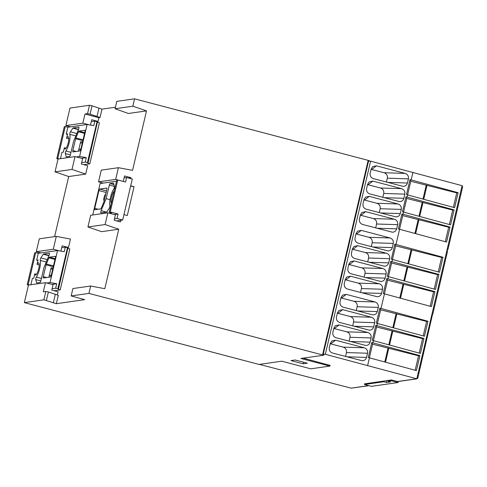 <?xml version="1.0" encoding="UTF-8"?>
<svg xmlns="http://www.w3.org/2000/svg" width="487" height="487" viewBox="0 0 487 487"><rect width="100%" height="100%" fill="white"/><g stroke="black" fill="none" stroke-linecap="round" stroke-linejoin="round"><path stroke-width="0.73" d="M132.835 106.209L115.072 108.747L128.355 113.483L146.514 110.884L132.835 106.209L134.564 98.831L369.256 160.655L369.183 160.96M134.564 98.831L116.807 101.369L115.072 108.747M130.638 178.589L130.857 177.645L124.538 175.977L123.266 181.395L115.669 179.393L118.414 167.692L132.567 170.347L146.514 110.884M130.705 185.803L134.059 186.685L127.296 215.51L123.948 214.627M364.611 383.841L388.036 380.444L387.865 381.163L391.098 380.7L391.408 379.963L397.788 381.571L417.134 378.807L416.799 378.795L462.09 185.681L370.619 161.16L368.032 160.96L322.741 354.086L324.129 354.451L323.624 355.218L88.926 293.393L90.661 286.015L104.815 288.675L118.761 229.213L105.082 224.537L107.828 212.831L115.425 214.834L114.153 220.252L120.472 221.914L120.861 220.276L116.563 220.885M368.945 385.692L351.224 388.163L259.394 364.398M391.262 379.982L388.036 380.444M432.45 314.705L417.755 378.235L416.799 378.795L325.322 354.28L322.741 354.086M303.194 358.14L330.089 365.396M323.624 355.218L300.863 358.469L329.815 366.096L310.755 368.823L281.803 361.196L259.041 364.446L24.35 302.622L28.459 285.096L45.443 282.667L43.3 291.81L45.851 291.445L48.377 291.975L58.318 295.317L56.352 303.705L84.683 299.657L71.169 295.932L88.926 293.393M67.541 247.615L68.478 247.481L70.457 239.05L56.297 236.39L53.29 249.234L36.3 251.663L41.024 252.905M36.3 251.663L39.313 238.819L56.297 236.39M55.019 171.862L58.032 159.018L75.016 156.595L72.003 169.433L55.019 171.862L68.704 176.537L54.605 236.633M85 114.019L98.922 117.684L100.018 117.531L90.077 114.183L87.55 113.654L85 114.019L82.857 123.156L65.873 125.585L70.597 126.827M65.873 125.585L69.982 108.059L89.517 105.265L87.55 113.654M90.077 114.183L92.049 105.801L101.984 109.143L115.431 107.219M92.049 105.801L89.517 105.265M82.857 123.156L89.243 124.836M98.922 117.684L98.051 121.403L91.726 119.741L90.485 125.056M97.114 121.537L98.051 121.403M100.018 117.531L101.984 109.143M130.857 177.645L128.391 177.992M118.761 229.213L101.625 231.66L87.94 226.985L90.685 215.278L107.828 212.831M45.443 282.667L53.046 284.67L51.774 290.088L58.093 291.756L57.32 295.055M54.185 290.727L60.224 289.862L58.416 289.388L67.943 247.719L58.416 289.388M68.028 248.4L69.836 248.875L60.224 289.862M68.704 176.537L85.688 174.109L87.666 165.677L81.347 164.016L82.613 158.598L75.016 156.595M83.758 164.649L89.797 163.784L87.983 163.309L97.516 121.647L87.983 163.309M97.595 122.322L99.409 122.797L89.797 163.784M87.897 162.634L85.249 162.128L86.302 157.63L79.612 156.461L87.118 124.465L93.808 125.64L94.862 121.141L91.282 121.653M94.862 121.141L97.516 121.647M85.249 162.128L81.67 162.64M58.093 159.012L56.796 158.671L57.746 158.531L65.252 126.541L64.296 126.675L56.796 158.671M87.118 124.465L67.839 127.223L65.252 126.541M97.071 121.525L87.453 162.512M86.302 157.63L81.542 158.312M79.612 156.461L76.307 156.936M59.043 158.878L57.746 158.531M60.461 158.671L61.952 152.328L63.34 152.127L64.369 147.738A6.325 1.607 -75.2 0 0 64.96 148.979A6.325 1.607 -75.2 0 0 68.125 143.275A6.325 1.607 -75.2 0 0 68.18 136.75A6.325 1.607 -75.2 0 0 66.585 138.302L67.614 133.913L66.226 134.108L67.486 134.442M66.226 134.108L67.839 127.223M72.861 150.562L75.625 138.758A1.485 0.377 104.8 0 1 75.893 137.931L78.462 131.776A1.485 0.377 104.8 0 1 78.937 131.113L84.89 130.26A1.485 0.377 104.8 0 1 84.933 130.26A1.485 0.377 104.8 0 1 84.957 131.642L80.787 149.424A1.485 0.377 104.8 0 1 80.045 150.927L72.922 151.944A1.485 0.377 104.8 0 1 72.886 151.938A1.485 0.377 104.8 0 1 72.861 150.562L76.289 151.463M73.117 127.929A1.485 0.377 104.8 0 0 72.867 128.154L70.39 131.831A1.485 0.377 104.8 0 0 69.897 133.121A1.485 0.377 104.8 0 0 69.811 134.339A9.831 2.496 -75.2 0 1 69.233 142.484A9.831 2.496 -75.2 0 1 65.897 151.019A1.485 0.377 104.8 0 0 65.398 152.297A1.485 0.377 104.8 0 0 65.301 153.533L66.165 156.735A1.485 0.377 104.8 0 0 66.281 156.893A1.485 0.377 104.8 0 0 66.317 156.899L69.641 156.424A1.485 0.377 104.8 0 0 70.384 154.927L73.567 141.346L78.584 129.335A1.485 0.377 104.8 0 0 78.821 127.125A1.485 0.377 104.8 0 0 78.778 127.119L73.117 127.929L78.571 129.365M66.585 138.302L68.807 138.886M64.369 147.738L66.086 148.188M80.866 149.077L79.247 149.308A1.485 0.377 104.8 0 0 78.504 150.806L80.659 141.644A1.485 0.377 104.8 0 0 80.684 143.026A1.485 0.377 104.8 0 0 80.72 143.026L82.34 142.794M96.956 116.722L98.922 108.333M118.414 167.692L101.278 170.14L98.532 181.846L103.25 183.088M115.669 179.393L98.532 181.846M124.088 177.889L126.62 177.53L125.561 182.022L117.738 179.965L116.789 180.099L109.283 212.095L110.239 211.961L117.738 179.965M120.861 220.276L122.681 220.014L132.3 179.027L126.62 177.53M114.475 218.876L117.002 218.517L122.681 220.014M116.533 181.188L100.103 183.538L92.725 214.986M114.354 214.548L118.061 214.018L117.002 218.517M118.061 214.018L110.239 211.961M109.118 213.172L111.87 212.776L109.283 212.095M114.183 191.202A6.325 1.607 -75.2 0 0 111.426 197.381A6.325 1.607 -75.2 0 0 111.377 203.176M94.752 208.357L98.928 190.569A1.485 0.377 104.8 0 1 99.665 189.072L106.787 188.055A1.485 0.377 104.8 0 1 106.83 188.055A1.485 0.377 104.8 0 1 106.854 189.437L104.084 201.241A1.485 0.377 104.8 0 1 103.822 202.068L101.253 208.223A1.485 0.377 104.8 0 1 100.779 208.886L94.819 209.739A1.485 0.377 104.8 0 1 94.776 209.739A1.485 0.377 104.8 0 1 94.752 208.357L98.185 209.258M101.132 210.664A1.485 0.377 104.8 0 0 100.888 212.874A1.485 0.377 104.8 0 0 100.931 212.88L106.598 212.07A1.485 0.377 104.8 0 0 106.848 211.845L109.319 208.168A1.485 0.377 104.8 0 0 109.819 206.878A1.485 0.377 104.8 0 0 109.904 205.66A9.831 2.496 -75.2 0 1 110.476 197.515A9.831 2.496 -75.2 0 1 113.812 188.98A1.485 0.377 104.8 0 0 114.317 187.702A1.485 0.377 104.8 0 0 114.408 186.466L113.55 183.264A1.485 0.377 104.8 0 0 113.434 183.1A1.485 0.377 104.8 0 0 113.392 183.1L110.068 183.575A1.485 0.377 104.8 0 0 109.325 185.072L106.142 198.653L101.132 210.664L106.513 212.082M130.638 186.101L134.059 186.685M105.709 194.307L105.636 194.319A3.245 0.822 -75.2 0 0 104.06 197.418A3.245 0.822 -75.2 0 0 104.072 200.595A3.245 0.822 -75.2 0 0 104.157 200.601L104.236 200.589M106.142 198.653L110.038 199.682M105.082 224.537L87.94 226.985M90.661 286.015L72.898 288.554L71.169 295.932M56.352 303.705L43.885 299.828L24.35 302.622M303.164 363.801L307.346 363.199L295.177 359.996L290.995 360.593L303.164 363.801L303.535 362.2M53.29 302.896L55.256 294.513M330.149 365.238L329.815 366.096M387.865 381.163L390.653 381.899L386.617 382.472L386.745 380.627M383.999 381.017L383.829 381.741L386.617 382.472M364.623 383.786L364.459 384.511L383.829 381.741M364.459 384.511L371.417 386.343L398.056 382.538L398.299 381.498M391.098 380.7L398.056 382.538M446.871 250.221L447.504 251.395L432.766 314.249M412.939 172.307L411.156 179.916L458.133 192.694L456.757 192.889L410.784 181.267L409.999 179.612L406.481 194.599L454.614 207.681L458.133 192.694M407.637 194.903L407.126 197.095L454.103 209.873L452.727 210.067L406.755 198.446L405.969 196.791L402.457 211.778L450.585 224.86L454.103 209.873M403.607 212.082L403.096 214.274L450.073 227.052L448.704 227.246L402.731 215.625L401.939 213.97L398.427 228.957L446.555 242.039L450.073 227.052M399.577 229.261L396.01 244.48L442.987 257.258L441.618 257.453L395.645 245.838L394.854 244.176L391.341 259.163L439.475 272.245L442.987 257.258M392.492 259.468L391.98 261.659L438.957 274.437L437.588 274.638L391.615 263.017L390.824 261.355L387.311 276.348L435.445 289.43L438.957 274.437M388.462 276.646L387.95 278.838L434.928 291.616L433.558 291.816L387.585 280.195L386.794 278.534L383.281 293.527L431.415 306.609L434.928 291.616M384.438 293.825L380.998 308.472L427.982 321.25L426.606 321.444L380.633 309.823L379.848 308.168L376.329 323.155L424.463 336.237L427.982 321.25M377.486 323.459L376.975 325.651L423.952 338.428L422.576 338.623L376.603 327.002L375.818 325.346L372.299 340.334L420.433 353.416L423.952 338.428M373.456 340.638L372.945 342.83L419.922 355.607L418.546 355.802L372.573 344.181L371.788 342.525L368.269 357.513L416.403 370.595L419.922 355.607M369.426 357.817L367.642 365.427M372.945 342.83L371.788 342.525M376.975 325.651L375.818 325.346M380.998 308.472L379.848 308.168M387.95 278.838L386.794 278.534M391.98 261.659L390.824 261.355M396.01 244.48L394.854 244.176M403.096 214.274L401.939 213.97M407.126 197.095L405.969 196.791M411.156 179.916L409.999 179.612M370.619 161.16L325.322 354.28M376.883 228.226L396.692 228.853C396.034 230.996 394.592 232.11 392.376 232.196L362.663 224.483C360.155 223.545 359.083 221.731 359.436 219.04L360.417 214.858L361.993 212.399L365.676 211.656L394.409 219.223C396.942 220.167 398.025 221.987 397.672 224.671L376.585 224.008C376.944 221.317 375.854 219.503 373.328 218.56L360.343 215.187M396.692 228.853L397.672 224.671M380.469 212.947L400.271 213.574C399.614 215.723 398.177 216.837 395.955 216.916L366.248 209.203C363.74 208.266 362.663 206.451 363.022 203.761L364.002 199.585L365.579 197.119L369.256 196.377L397.995 203.95C400.521 204.893 401.611 206.707 401.251 209.398L380.17 208.728C380.524 206.044 379.44 204.223 376.908 203.28L363.929 199.907M400.271 213.574L401.251 209.398M384.048 197.673L403.857 198.3C403.199 200.443 401.763 201.557 399.541 201.636L369.834 193.929C367.32 192.986 366.248 191.178 366.608 188.487L367.588 184.305L369.158 181.846L372.841 181.103L401.574 188.67C404.107 189.613 405.19 191.434 404.837 194.118L383.75 193.455C384.109 190.764 383.019 188.95 380.493 188.006L367.508 184.628M403.857 198.3L404.837 194.118M387.634 182.394L407.436 183.021C406.779 185.17 405.342 186.284 403.126 186.363L373.413 178.65C370.905 177.712 369.828 175.898 370.187 173.208L371.167 169.032L372.744 166.566L376.421 165.823L405.16 173.396C407.686 174.34 408.776 176.154 408.416 178.845L387.335 178.175C387.695 175.484 386.605 173.67 384.073 172.727L371.094 169.354M407.436 183.021L408.416 178.845M361.744 292.79L381.546 293.418C380.889 295.566 379.452 296.674 377.23 296.76L347.523 289.047C345.015 288.109 343.938 286.295 344.297 283.604L345.277 279.428L346.847 276.963L350.53 276.22L379.263 283.787C381.796 284.737 382.879 286.551 382.526 289.241L361.445 288.572C361.798 285.881 360.715 284.067 358.182 283.124L345.198 279.751M381.546 293.418L382.526 289.241M365.323 277.517L385.132 278.144C384.474 280.287 383.032 281.401 380.816 281.48L351.103 273.773C348.595 272.83 347.523 271.015 347.876 268.331L348.856 264.149L350.433 261.683L354.116 260.941L382.849 268.514C385.381 269.457 386.465 271.271 386.112 273.962L365.025 273.298C365.384 270.608 364.294 268.787 361.768 267.844L348.783 264.471M385.132 278.144L386.112 273.962M368.909 262.237L388.711 262.864C388.054 265.007 386.617 266.121 384.395 266.206L354.688 258.494C352.18 257.556 351.103 255.742 351.462 253.051L352.442 248.875L354.012 246.41L357.695 245.667L386.434 253.234C388.961 254.177 390.05 255.998 389.691 258.688L368.61 258.019C368.963 255.328 367.88 253.514 365.347 252.57L352.369 249.198M388.711 262.864L389.691 258.688M372.488 246.964L392.297 247.591C391.639 249.734 390.197 250.848 387.981 250.927L358.274 243.214C355.76 242.276 354.688 240.462 355.047 237.778L356.027 233.596L357.598 231.13L361.281 230.388L390.014 237.96C392.546 238.904 393.63 240.718 393.277 243.409L372.19 242.745C372.549 240.054 371.459 238.234 368.933 237.291L355.948 233.918M392.297 247.591L393.277 243.409M357.482 310.95L377.285 311.577C376.628 313.725 375.191 314.833 372.969 314.919L343.262 307.206C340.754 306.268 339.676 304.454 340.036 301.763L341.016 297.587L342.592 295.122L346.269 294.379L375.008 301.952C377.535 302.896 378.624 304.71 378.265 307.4L357.184 306.731C357.537 304.04 356.454 302.226 353.921 301.283L340.943 297.91M377.285 311.577L378.265 307.4M353.897 326.229L373.706 326.856C373.048 328.999 371.605 330.113 369.389 330.192L339.683 322.485C337.168 321.542 336.097 319.728 336.456 317.043L337.436 312.861L339.007 310.396L342.69 309.659L371.423 317.226C373.955 318.169 375.039 319.989 374.686 322.674L353.599 322.01C353.958 319.32 352.868 317.506 350.342 316.556L337.357 313.184M373.706 326.856L374.686 322.674M350.317 341.503L370.12 342.13C369.463 344.279 368.026 345.393 365.804 345.472L336.097 337.759C333.589 336.821 332.511 335.007 332.871 332.317L333.851 328.141L335.421 325.675L339.104 324.932L367.837 332.505C370.37 333.449 371.459 335.263 371.1 337.954L350.019 337.284C350.372 334.593 349.289 332.779 346.756 331.836L333.772 328.463M370.12 342.13L371.1 337.954M346.732 356.782L366.534 357.409C365.877 359.552 364.44 360.666 362.225 360.751L332.511 353.038C330.003 352.095 328.926 350.287 329.285 347.596L330.265 343.414L331.842 340.955L335.519 340.212L364.258 347.779C366.784 348.722 367.874 350.543 367.515 353.227L346.434 352.564C346.793 349.873 345.703 348.059 343.171 347.115L330.192 343.743M366.534 357.409L367.515 353.227M368.598 160.88L323.301 354M456.757 192.889L453.367 207.34M410.784 181.267L407.595 194.891M426.21 185.334L422.984 199.08M427.02 185.218L423.72 199.28M452.727 210.067L449.343 224.519M406.755 198.446L403.565 212.07M422.18 202.513L418.954 216.258M422.99 202.397L419.691 216.459M448.704 227.246L445.313 241.704M402.731 215.625L399.535 229.249M418.15 219.692L414.93 233.437M418.96 219.576L415.661 233.638M441.618 257.453L438.227 271.91M395.645 245.838L392.449 259.455M411.065 249.898L407.844 263.644M411.874 249.782L408.575 263.844M437.588 274.638L434.197 289.089M391.615 263.017L388.419 276.634M407.035 267.077L403.814 280.822M407.844 266.961L404.545 281.023M433.558 291.816L430.167 306.268M387.585 280.195L384.389 293.819M403.011 284.256L399.784 298.001M403.814 284.14L400.515 298.202M426.606 321.444L423.215 335.896M380.633 309.823L377.437 323.447M396.059 313.89L392.832 327.635M396.862 313.774L393.569 327.836M422.576 338.623L419.185 353.075M376.603 327.002L373.407 340.626M392.029 331.069L388.803 344.814M392.839 330.953L389.539 345.015M418.546 355.802L415.155 370.254M372.573 344.181L369.383 357.805M387.999 348.248L384.773 361.993M388.809 348.132L385.509 362.194M376.585 224.008L375.672 227.91M380.17 208.728L379.257 212.63M383.75 193.455L382.837 197.351M387.335 178.175L386.422 182.077M361.445 288.572L360.526 292.474M365.025 273.298L364.112 277.194M368.61 258.019L367.691 261.921M372.19 242.745L371.277 246.641M357.184 306.731L356.271 310.633M353.599 322.01L352.685 325.906M350.019 337.284L349.1 341.186M346.434 352.564L345.52 356.46M462.09 185.681L462.65 186.831L447.906 249.679L447.048 250.281M58.33 288.706L55.676 288.207L52.097 288.718M55.676 288.207L56.729 283.708L50.039 282.539L57.545 250.543L64.235 251.712L65.288 247.219L61.709 247.731M65.288 247.219L67.943 247.719M67.498 247.603L57.886 288.59M56.729 283.708L51.969 284.39M28.52 285.09L27.223 284.749L28.173 284.609L35.679 252.613L34.729 252.753L27.223 284.749M57.545 250.543L38.266 253.295L35.679 252.613M30.894 284.749L32.379 278.406L33.767 278.205L34.796 273.816A6.325 1.607 -75.2 0 0 35.387 275.058A6.325 1.607 -75.2 0 0 38.552 269.348A6.325 1.607 -75.2 0 0 38.613 262.822A6.325 1.607 -75.2 0 0 37.012 264.38L38.041 259.991L36.653 260.186L38.266 253.295M50.039 282.539L46.74 283.008M43.288 276.634L46.058 264.837A1.485 0.377 104.8 0 1 46.32 264.003L48.889 257.854A1.485 0.377 104.8 0 1 49.364 257.185L55.323 256.332A1.485 0.377 104.8 0 1 55.36 256.339A1.485 0.377 104.8 0 1 55.384 257.72L51.214 275.502A1.485 0.377 104.8 0 1 50.471 277L43.355 278.022A1.485 0.377 104.8 0 1 43.313 278.016A1.485 0.377 104.8 0 1 43.288 276.634L46.715 277.541M43.544 254.007A1.485 0.377 104.8 0 0 43.294 254.226L40.823 257.909A1.485 0.377 104.8 0 0 40.324 259.2A1.485 0.377 104.8 0 0 40.238 260.417A9.831 2.496 -75.2 0 1 39.666 268.562A9.831 2.496 -75.2 0 1 36.324 277.097A1.485 0.377 104.8 0 0 35.825 278.375A1.485 0.377 104.8 0 0 35.734 279.611L36.592 282.813A1.485 0.377 104.8 0 0 36.708 282.971A1.485 0.377 104.8 0 0 36.75 282.977L40.074 282.503A1.485 0.377 104.8 0 0 40.811 280.999L44 267.418L49.01 255.413A1.485 0.377 104.8 0 0 49.248 253.197A1.485 0.377 104.8 0 0 49.211 253.197L43.544 254.007L48.998 255.444M36.653 260.186L37.919 260.521M29.47 284.95L28.173 284.609M34.796 273.816L36.513 274.266M37.012 264.38L39.234 264.965M51.299 275.155L49.68 275.386A1.485 0.377 104.8 0 0 48.937 276.884L51.086 267.716A1.485 0.377 104.8 0 0 51.111 269.098A1.485 0.377 104.8 0 0 51.153 269.104L52.773 268.873M68.478 247.481L62.159 245.819L60.912 251.134M53.29 249.234L59.67 250.915M72.003 169.433L85.688 174.109M351.145 388.145L368.726 385.631M397.325 381.546L416.72 378.776M78.937 131.113L84.726 132.634M78.462 131.776L84.549 133.383M75.893 137.931L83.04 139.812M75.625 138.758L82.845 140.664M82.498 142.125L80.659 141.644M78.504 150.806L79.338 151.025M79.247 149.308L80.714 149.698M65.897 151.019L70.986 152.358M69.811 134.339L75.832 135.928M65.301 153.533L70.396 154.872M66.165 156.735L66.622 156.857M70.39 131.831L76.83 133.529M72.867 128.154L78.462 129.627M99.665 189.072L106.513 190.88M98.928 190.569L106.142 192.475M109.325 185.072L114.396 186.411M110.068 183.575L113.903 184.585M46.411 300.363L48.377 291.975M45.851 291.445L43.885 299.828M360.958 215.303L365.676 211.656M394.409 219.223L373.328 218.56M364.544 200.023L369.256 196.377M397.995 203.95L376.908 203.28M368.129 184.743L372.841 181.103M401.574 188.67L380.493 188.006M405.16 173.396L384.073 172.727M371.709 169.47L376.421 165.823M345.819 279.867L350.53 276.22M379.263 283.787L358.182 283.124M349.398 264.587L354.116 260.941M382.849 268.514L361.768 267.844M352.984 249.314L357.695 245.667M386.434 253.234L365.347 252.57M390.014 237.96L368.933 237.291M356.569 234.034L361.281 230.388M375.008 301.952L353.921 301.283M341.557 298.026L346.269 294.379M337.972 313.299L342.69 309.659M371.423 317.226L350.342 316.556M334.392 328.579L339.104 324.932M367.837 332.505L346.756 331.836M330.807 343.852L335.519 340.212M364.258 347.779L343.171 347.115M49.364 257.185L55.153 258.713M48.889 257.854L54.976 259.455M46.32 264.003L53.473 265.89M46.058 264.837L53.272 266.736M52.925 268.203L51.086 267.716M48.937 276.884L49.765 277.103M49.68 275.386L51.147 275.77M36.324 277.097L41.413 278.436M40.238 260.417L46.259 262M35.734 279.611L40.823 280.95M36.592 282.813L37.055 282.929M40.823 257.909L47.263 259.601M43.294 254.226L48.889 255.699"/></g></svg>
